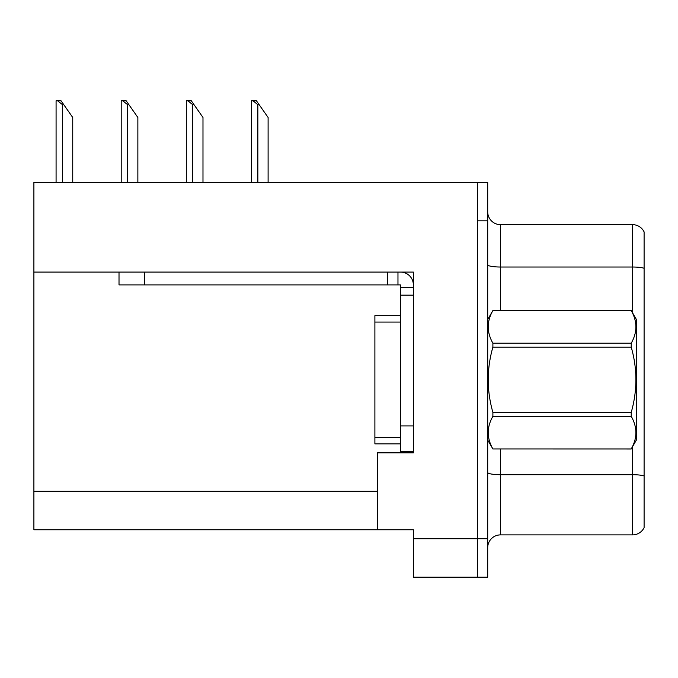 <?xml version="1.0" encoding="UTF-8"?>
<svg xmlns="http://www.w3.org/2000/svg" width="678" height="678" viewBox="0 0 678 678"><rect width="100%" height="100%" fill="white"/><g stroke="black" fill="none" stroke-linecap="round" stroke-linejoin="round"><path stroke-width="1.02" d="M413.351 272.081L413.351 452.836L377.46 452.836L377.46 529.755L413.351 529.755L413.351 577.181L477.448 577.181L477.448 538.722L477.448 577.181L487.702 577.181L487.702 538.722L477.448 538.722L477.448 182.348L33.9 182.348L33.9 272.081L413.351 272.081M33.9 272.081L33.9 529.755L377.46 529.755M487.702 547.697A12.823 12.823 0 0 1 500.525 534.883L632.566 534.883L632.566 446.675M477.448 182.348L487.702 182.348L487.702 220.808L477.448 220.808L477.448 538.722L413.351 538.722M644.1 231.884A12.823 12.823 0 0 0 632.566 224.655A12.823 12.823 0 0 1 644.1 231.884L644.1 527.645A12.823 12.823 0 0 1 632.566 534.883M487.702 220.808L487.702 538.722M644.1 268.285L644.1 268.802L644.1 268.285A12.823 2.229 180 0 0 632.566 267.022L632.566 224.655L500.525 224.655A12.823 12.823 0 0 1 487.702 211.833A12.823 12.823 0 0 0 500.525 224.655L500.525 310.541M644.1 268.802L644.1 475.956A12.823 2.229 180 0 0 632.566 474.702L500.525 474.702L500.525 534.883M400.529 315.668L374.892 315.668L374.892 443.861L400.529 443.861M119.014 272.081L119.014 284.904L144.66 284.904L144.66 272.081L387.714 272.081L387.714 284.904L400.529 284.904L400.529 287.464L413.351 287.464M144.66 284.904L387.714 284.904M400.529 451.556L413.351 451.556L400.529 451.556L400.529 287.464M400.529 272.081A12.823 12.823 0 0 1 413.351 284.913M397.969 284.904L397.969 272.081M400.529 425.911L413.351 425.911L413.351 295.159L400.529 295.159M63.766 104.666L62.486 104.666L57.638 100.819L61.071 100.819L72.741 117.48L72.741 182.348M56.079 182.348L56.079 100.819L57.638 100.819M487.702 319.516L492.889 310.541L631.226 310.541L636.405 319.516L636.405 440.014L631.226 448.955C637.43 438.124 637.43 427.242 631.226 416.326L492.889 416.326C486.677 427.157 486.677 438.03 492.889 448.955L631.226 448.989M631.226 310.541L492.889 310.575C486.677 321.406 486.677 332.288 492.889 343.204L492.889 347.136C486.677 368.832 486.677 390.587 492.889 412.394L492.889 416.326M492.889 343.204L631.226 343.204C637.43 332.373 637.43 321.499 631.226 310.575M631.226 343.204L631.226 347.136L492.889 347.136M492.889 412.394L631.226 412.394C637.439 390.587 637.439 368.832 631.226 347.136M631.226 412.394L631.226 416.326M487.702 440.014L492.889 448.989M492.889 448.955L631.226 448.955M259.132 104.666L257.852 104.666L253.004 100.819L256.437 100.819L268.107 117.48L268.107 182.348M251.445 182.348L251.445 100.819L253.004 100.819M194.01 104.666L192.73 104.666L187.882 100.819L191.315 100.819L202.985 117.48L202.985 182.348M186.323 182.348L186.323 100.819L187.882 100.819M128.888 104.666L127.608 104.666L122.76 100.819L126.193 100.819L137.863 117.48L137.863 182.348M121.201 182.348L121.201 100.819L122.76 100.819M33.9 491.296L377.46 491.296M632.566 312.855L632.566 267.022L500.525 267.022A12.823 2.229 0 0 1 487.702 264.801M500.525 448.989L500.525 474.702A12.823 2.229 0 0 1 487.702 472.473M374.892 437.454L400.529 437.454M374.892 322.075L400.529 322.075M62.486 182.348L62.486 104.666M257.852 182.348L257.852 104.666M192.73 182.348L192.73 104.666M127.608 182.348L127.608 104.666"/></g></svg>
